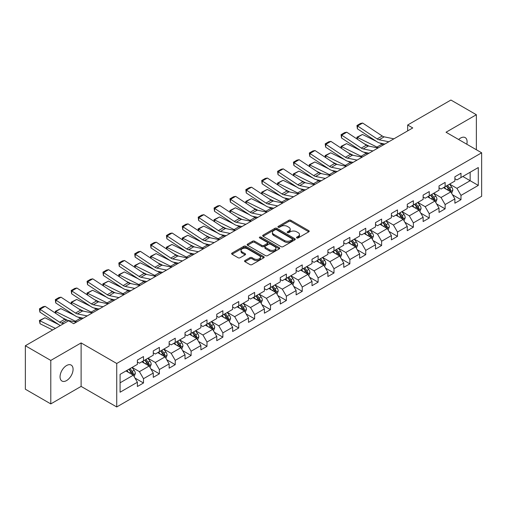 <?xml version="1.0" encoding="UTF-8"?>
<svg xmlns="http://www.w3.org/2000/svg" width="507" height="507" viewBox="0 0 507 507"><rect width="100%" height="100%" fill="white"/><g stroke="black" fill="none" stroke-linecap="round" stroke-linejoin="round"><path stroke-width="0.76" d="M296.779 237.948A0.989 0.57 0 0 0 298.173 237.948L308.788 231.819A1.413 0.818 0 0 0 309.2 231.243A1.413 0.818 0 0 0 308.788 230.666L290.809 220.285A1.413 0.818 0 0 0 288.813 220.285L278.197 226.414A0.989 0.57 0 0 0 277.912 226.819A0.989 0.57 0 0 0 278.197 227.218A0.989 0.57 0 0 0 279.598 227.218L280.973 226.426A4.519 2.611 0 0 1 287.361 226.426L288.863 227.294A4.519 2.611 0 0 1 290.188 229.139A4.519 2.611 0 0 1 288.863 230.983L287.488 231.775A0.989 0.57 0 0 0 287.196 232.181A0.989 0.57 0 0 0 287.488 232.586A0.989 0.57 0 0 0 288.889 232.586L290.257 231.794A4.519 2.611 0 0 1 296.652 231.794L298.148 232.656A4.519 2.611 0 0 1 299.472 234.5A4.519 2.611 0 0 1 298.148 236.344L296.779 237.143A0.989 0.57 0 0 0 296.487 237.542A0.989 0.57 0 0 0 296.779 237.948L296.779 237.143M66.563 380.58A9.208 5.317 120 0 0 72.583 372.461A9.208 5.317 120 0 0 71.17 365.084A9.208 5.317 120 0 0 66.563 365.541A9.208 5.317 120 0 0 60.548 373.653A9.208 5.317 120 0 0 61.955 381.036A9.208 5.317 120 0 0 66.563 380.58M466.801 144.229A9.208 5.317 120 0 0 465.192 137.6A9.208 5.317 120 0 0 460.584 138.05A9.208 5.317 120 0 0 458.645 139.514M244.963 260.541A1.413 0.818 0 0 0 244.545 261.118A1.413 0.818 0 0 0 244.963 261.694L250.008 264.603A1.413 0.818 0 0 0 252.004 264.603L263.792 257.803A1.413 0.818 0 0 0 264.204 257.226A1.413 0.818 0 0 0 263.792 256.65L245.813 246.269A1.413 0.818 0 0 0 243.81 246.269L232.029 253.069A1.413 0.818 0 0 0 231.61 253.646A1.413 0.818 0 0 0 232.029 254.222L238.119 257.74A1.413 0.818 0 0 0 240.115 257.74L245.16 254.831A1.413 0.818 0 0 0 245.578 254.254A1.413 0.818 0 0 0 245.16 253.677L242.137 251.935A3.777 2.18 0 0 1 241.034 250.388A3.777 2.18 0 0 1 243.366 248.373A3.777 2.18 0 0 1 247.486 248.848L259.318 255.68A3.777 2.18 0 0 1 260.427 257.226A3.777 2.18 0 0 1 258.095 259.242A3.777 2.18 0 0 1 253.975 258.766L252.004 257.626A1.413 0.818 0 0 0 250.008 257.626L244.963 260.541L244.963 261.694L250.008 258.804L250.008 257.626M81.114 342.922L50.789 360.426L25.35 345.742L25.35 389.218L50.789 403.902L81.114 386.397L116.73 406.963L116.73 363.481L81.114 342.922L81.114 386.397M476.358 149.742L476.358 114.728L446.033 132.238L481.65 152.797L116.73 363.481M476.358 114.728L450.919 100.037L407.666 125.007L407.666 130.882M25.35 345.742L68.597 320.773L73.686 323.707L412.755 127.948L407.666 125.007M281.068 246.668A1.413 0.818 0 0 0 283.071 246.668L294.852 239.868A1.413 0.818 0 0 0 295.27 239.291A1.413 0.818 0 0 0 294.852 238.715L276.873 228.334A1.413 0.818 0 0 0 274.876 228.334L263.089 235.134A1.413 0.818 0 0 0 262.677 235.711A1.413 0.818 0 0 0 263.089 236.287L281.068 246.668M260.04 238.163A0.989 0.57 0 0 1 261.042 238.303L261.042 237.124L279.325 247.682A1.413 0.818 0 0 1 279.737 248.259A1.413 0.818 0 0 1 279.325 248.836L267.538 255.636A1.413 0.818 0 0 1 265.535 255.636L247.555 245.255L247.555 244.101A1.413 0.818 0 0 0 247.143 244.678A1.413 0.818 0 0 0 247.555 245.255M247.555 244.101L252.6 241.193A1.413 0.818 0 0 1 254.603 241.193L261.891 245.401A1.413 0.818 0 0 0 263.887 245.401L267.233 243.468A1.413 0.818 0 0 0 267.652 242.891A1.413 0.818 0 0 0 267.233 242.314L259.647 237.935A0.989 0.57 0 0 1 259.356 237.53A0.989 0.57 0 0 1 259.964 237.003A0.989 0.57 0 0 1 261.042 237.124M116.73 406.963L481.65 196.279L481.65 152.797M135.001 378.083L143.494 382.988L143.494 378.697L153.266 373.057L153.266 377.347L159.369 373.824L159.369 369.533L169.142 363.893L169.142 368.183L175.245 364.66L175.245 360.369L185.017 354.729L185.017 359.019L191.12 355.496L191.12 351.205L200.886 345.565L200.886 349.855L206.995 346.325L206.995 342.041L216.762 336.401L216.762 340.685L222.871 337.161L222.871 332.871L232.637 327.23L232.637 331.521L238.746 327.997L238.746 323.707L248.512 318.066L248.512 322.357L254.622 318.833L254.622 314.543L264.388 308.902L264.388 313.193L270.497 309.669L270.497 305.379L280.263 299.738L280.263 304.029L286.366 300.499L286.366 296.215L296.139 290.574L296.139 294.859L302.242 291.335L302.242 287.044L312.014 281.404L312.014 285.695L318.117 282.171L318.117 277.88L327.89 272.24L327.89 276.53L333.993 273.007L333.993 268.716L343.765 263.076L343.765 267.366L349.868 263.843L349.868 259.552L359.64 253.912L359.64 258.202L365.743 254.672L365.743 250.388L375.51 244.748L375.51 249.032L381.619 245.508L381.619 241.218L391.385 235.584L391.385 239.868L397.494 236.344L397.494 232.054L407.26 226.414L407.26 230.704L413.37 227.18L413.37 222.89L423.136 217.25L423.136 221.54L429.245 218.016L429.245 213.726L439.011 208.085L439.011 212.376L445.121 208.846L445.121 204.562L454.887 198.921L454.887 203.212L460.99 199.682L460.99 195.398L478.291 185.41L478.291 167.544L470.154 172.247L470.154 180.707L478.291 185.41M143.494 382.988L137.391 386.511L137.391 382.227L120.089 392.215L120.089 374.35L137.391 364.362L137.391 360.078L143.494 356.548L143.494 360.838L153.266 355.198L153.266 350.907L159.369 347.384L159.369 351.674L169.142 346.034L169.142 341.743L175.245 338.22L175.245 342.51L185.017 336.87L185.017 332.579L191.12 329.056L191.12 333.346L200.886 327.706L200.886 323.415L206.995 319.892L206.995 324.176L216.762 318.535L216.762 314.251L222.871 310.721L222.871 315.012L232.637 309.371L232.637 305.081L238.746 301.557L238.746 305.848L248.512 300.207L248.512 295.917L254.622 292.393L254.622 296.684L264.388 291.043L264.388 286.753L270.497 283.229L270.497 287.52L280.263 281.879L280.263 277.589L286.366 274.065L286.366 278.349L296.139 272.709L296.139 268.425L302.242 264.895L302.242 269.185L312.014 263.545L312.014 259.254L318.117 255.731L318.117 260.021L327.89 254.381L327.89 250.09L333.993 246.567L333.993 250.857L343.765 245.217L343.765 240.926L349.868 237.403L349.868 241.693L359.64 236.053L359.64 231.762L365.743 228.239L365.743 232.523L375.51 226.883L375.51 222.598L381.619 219.068L381.619 223.359L391.385 217.718L391.385 213.434L397.494 209.904L397.494 214.195L407.26 208.554L407.26 204.264L413.37 200.74L413.37 205.031L423.136 199.39L423.136 195.1L429.245 191.576L429.245 195.867L439.011 190.226L439.011 185.936L445.121 182.412L445.121 186.696L454.887 181.056L454.887 176.772L460.99 173.242L460.99 177.532L478.291 167.544M141.865 361.776L149.191 366.01L139.425 371.65L132.099 367.417M137.391 362.017L139.425 363.189L143.494 360.838M139.425 371.65L143.494 378.697M149.191 366.01L153.266 373.057M157.74 352.612L165.067 356.846L155.3 362.486L147.974 358.253M153.266 352.847L155.3 354.025L159.369 351.674M155.3 362.486L159.369 369.533M165.067 356.846L169.142 363.893M173.616 343.448L180.942 347.682L171.176 353.322L163.85 349.089M169.142 343.683L171.176 344.861L175.245 342.51M171.176 353.322L175.245 360.369M180.942 347.682L185.017 354.729M189.491 334.284L196.817 338.511L187.051 344.152L179.725 339.924M185.017 334.519L187.051 335.691L191.12 333.346M187.051 344.152L191.12 351.205M196.817 338.511L200.886 345.565M205.367 325.12L212.693 329.347L202.927 334.988L195.594 330.76M200.886 325.355L202.927 326.527L206.995 324.176M202.927 334.988L206.995 342.041M212.693 329.347L216.762 336.401M221.242 315.956L228.568 320.183L218.802 325.824L211.47 321.59M216.762 316.191L218.802 317.363L222.871 315.012M218.802 325.824L222.871 332.871M228.568 320.183L232.637 327.23M237.118 306.786L244.444 311.019L234.671 316.66L227.345 312.426M232.637 307.02L234.671 308.199L238.746 305.848M234.671 316.66L238.746 323.707M244.444 311.019L248.512 318.066M252.993 297.622L260.319 301.855L250.547 307.495L243.221 303.262M248.512 297.856L250.547 299.035L254.622 296.684M250.547 307.495L254.622 314.543M260.319 301.855L264.388 308.902M268.868 288.458L276.195 292.685L266.422 298.325L259.096 294.098M264.388 288.692L266.422 289.865L270.497 287.52M266.422 298.325L270.497 305.379M276.195 292.685L280.263 299.738M284.744 279.294L292.07 283.521L282.298 289.161L274.971 284.934M280.263 279.528L282.298 280.701L286.366 278.349M282.298 289.161L286.366 296.215M292.07 283.521L296.139 290.574M300.613 270.13L307.945 274.357L298.173 279.997L290.847 275.77M296.139 270.364L298.173 271.537L302.242 269.185M298.173 279.997L302.242 287.044M307.945 274.357L312.014 281.404M316.488 260.959L323.815 265.193L314.048 270.833L306.722 266.6M312.014 261.194L314.048 262.373L318.117 260.021M314.048 270.833L318.117 277.88M323.815 265.193L327.89 272.24M332.364 251.795L339.69 256.029L329.924 261.669L322.598 257.436M327.89 252.03L329.924 253.208L333.993 250.857M329.924 261.669L333.993 268.716M339.69 256.029L343.765 263.076M348.239 242.631L355.565 246.858L345.799 252.499L338.473 248.272M343.765 242.866L345.799 244.038L349.868 241.693M345.799 252.499L349.868 259.552M355.565 246.858L359.64 253.912M364.115 233.467L371.441 237.694L361.675 243.335L354.349 239.108M359.64 233.702L361.675 234.874L365.743 232.523M361.675 243.335L365.743 250.388M371.441 237.694L375.51 244.748M379.99 224.303L387.316 228.53L377.55 234.171L370.218 229.944M375.51 224.538L377.55 225.71L381.619 223.359M377.55 234.171L381.619 241.218M387.316 228.53L391.385 235.584M395.866 215.133L403.192 219.366L393.426 225.007L386.093 220.773M391.385 215.367L393.426 216.546L397.494 214.195M393.426 225.007L397.494 232.054M403.192 219.366L407.26 226.414M411.741 205.969L419.067 210.202L409.295 215.843L401.969 211.609M407.26 206.203L409.295 207.382L413.37 205.031M409.295 215.843L413.37 222.89M419.067 210.202L423.136 217.25M427.616 196.805L434.943 201.032L425.17 206.672L417.844 202.445M423.136 197.039L425.17 198.212L429.245 195.867M425.17 206.672L429.245 213.726M434.943 201.032L439.011 208.085M443.492 187.641L450.818 191.868L441.046 197.508L433.719 193.281M439.011 187.875L441.046 189.048L445.121 186.696M441.046 197.508L445.121 204.562M450.818 191.868L454.887 198.921M462.821 176.474L470.154 180.707L456.921 188.344L449.595 184.117M454.887 178.711L456.921 179.884L460.99 177.532M456.921 188.344L460.99 195.398M50.789 360.426L50.789 403.902M120.089 382.81L133.322 375.174L125.99 370.947M133.322 375.174L137.391 382.227M452.498 194.777L460.99 199.682M436.622 203.941L445.121 208.846M420.747 213.111L429.245 218.016M404.871 222.275L413.37 227.18M388.996 231.439L397.494 236.344M373.12 240.603L381.619 245.508M357.245 249.767L365.743 254.672M341.369 258.938L349.868 263.843M325.494 268.102L333.993 273.007M309.625 277.266L318.117 282.171M293.749 286.43L302.242 291.335M277.874 295.594L286.366 300.499M261.999 304.764L270.497 309.669M246.123 313.928L254.622 318.833M230.248 323.092L238.746 327.997M214.372 332.256L222.871 337.161M198.497 341.42L206.995 346.325M182.621 350.591L191.12 355.496M166.746 359.755L175.245 364.66M150.871 368.919L159.369 373.824M297.172 238.087L298.148 237.523A4.519 2.611 0 0 0 299.472 235.679L299.472 234.5M290.188 229.139L290.188 230.311A4.519 2.611 0 0 1 288.863 232.162L287.881 232.726M308.769 231.832L290.809 221.464A1.413 0.818 0 0 0 288.813 221.464L278.597 227.358M294.833 239.874L276.873 229.506A1.413 0.818 0 0 0 274.876 229.506L263.108 236.3L263.089 235.134M292.355 239.691A0.989 0.57 0 0 0 292.647 239.291A0.989 0.57 0 0 0 292.355 238.886L276.575 229.772A0.989 0.57 0 0 0 275.174 229.772L273.729 230.609A4.519 2.611 0 0 0 272.405 232.453A4.519 2.611 0 0 0 273.729 234.297L284.516 240.527A4.519 2.611 0 0 0 290.91 240.527L292.355 239.691L292.355 240.869A0.989 0.57 0 0 0 292.647 240.464L292.647 239.291M272.405 232.453L272.405 233.632A4.519 2.611 0 0 0 273.729 235.476L273.729 234.297M292.355 240.869L290.91 241.706A4.519 2.611 0 0 1 284.516 241.706L273.729 235.476M247.574 245.268L252.6 242.365L252.6 241.193M267.652 242.891L267.652 244.07A1.413 0.818 0 0 1 267.233 244.647L263.887 246.579A1.413 0.818 0 0 1 261.891 246.579L254.603 242.365A1.413 0.818 0 0 0 252.6 242.365M261.042 238.303L279.306 248.842M269.458 249.767A3.777 2.18 0 0 0 273.577 250.243A3.777 2.18 0 0 0 275.909 248.227A3.777 2.18 0 0 0 274.8 246.687L270.63 244.279A1.413 0.818 0 0 0 268.634 244.279L265.288 246.206A1.413 0.818 0 0 0 264.876 246.782A1.413 0.818 0 0 0 265.288 247.359L269.458 249.767L269.458 250.946A3.777 2.18 0 0 0 273.577 251.415A3.777 2.18 0 0 0 275.909 249.4L275.909 248.227M264.876 246.782L264.876 247.961A1.413 0.818 0 0 0 265.288 248.538L265.288 247.359M269.458 250.946L265.288 248.538M260.427 257.226L260.427 258.399A3.777 2.18 0 0 1 258.095 260.414A3.777 2.18 0 0 1 253.975 259.939L252.004 258.804A1.413 0.818 0 0 0 250.008 258.804M241.034 250.388L241.034 251.567A3.777 2.18 0 0 0 242.137 253.107L242.137 251.935M245.141 254.844L242.137 253.107M263.773 257.81L245.813 247.441A1.413 0.818 0 0 0 243.81 247.441L232.048 254.235M451.623 193.262L452.833 190.214A3.815 2.199 -120 0 0 451.617 186.963L449.513 184.161M357.131 139.051L356.871 137.226L362.461 134.469L376.276 141.295M379.711 142.987L382.063 144.153A10.793 6.23 60 0 1 383.362 144.92M445.849 189.003L444.424 187.102M362.461 134.469L357.378 137.41L376.98 147.087A10.793 6.23 60 0 1 378.273 147.854M356.871 137.226L357.378 137.41L357.486 139.286M369.178 146.181L364.21 143.728M450.229 191.532L450.774 190.372A3.815 2.199 -120 0 0 449.677 188.084L447.58 185.277M446.623 185.828L448.955 188.94A1.946 1.122 60 0 1 449.31 189.529L450.774 190.372M446.356 185.98L448.461 188.788A3.815 2.199 60 0 1 449.551 191.082M388.812 141.77L379.09 139.774A7.193 4.157 60 0 1 377.157 138.931L357.555 125.977L357.378 128.803L376.98 141.757A10.793 6.23 -120 0 0 379.87 143.025L384.87 144.045M393.901 138.836L384.179 136.839A7.193 4.157 60 0 1 382.246 135.99L362.644 123.036L357.555 125.977L356.947 125.508L360.509 123.455L362.644 123.036M357.378 128.803L356.947 125.508M435.747 202.426L436.958 199.378A3.815 2.199 -120 0 0 435.741 196.133L433.637 193.325M341.262 148.215L341.002 146.39L346.585 143.633L360.401 150.459M363.836 152.151L366.187 153.317A10.793 6.23 60 0 1 367.486 154.084M429.974 198.167L428.548 196.266M346.585 143.633L341.503 146.574L361.104 156.251A10.793 6.23 60 0 1 362.397 157.024M341.002 146.39L341.503 146.574L341.617 148.45M353.303 155.351L348.341 152.892M434.353 200.696L434.898 199.543A3.815 2.199 -120 0 0 433.808 197.248L431.704 194.441M430.747 194.992L433.079 198.104A1.946 1.122 60 0 1 433.434 198.693L434.898 199.543M430.481 195.151L432.585 197.952A3.815 2.199 60 0 1 433.675 200.246M419.872 211.59L421.083 208.542A3.815 2.199 -120 0 0 419.866 205.297L417.762 202.489M325.386 157.379L325.126 155.554L330.716 152.803L344.532 159.623M347.96 161.315L350.318 162.481A10.793 6.23 60 0 1 351.611 163.248M414.105 207.331L412.673 205.43M330.716 152.803L325.627 155.738L345.229 165.421A10.793 6.23 60 0 1 346.522 166.188M325.126 155.554L325.627 155.738L325.741 157.614M337.434 164.515L332.465 162.063M418.478 209.86L419.023 208.707A3.815 2.199 -120 0 0 417.933 206.412L415.829 203.611M414.872 204.163L417.204 207.268A1.946 1.122 60 0 1 417.559 207.857L419.023 208.707M414.612 204.315L416.71 207.116A3.815 2.199 60 0 1 417.8 209.41M372.943 150.934L363.215 148.938A7.193 4.157 60 0 1 361.288 148.095L341.686 135.141L341.503 137.967L361.104 150.921A10.793 6.23 -120 0 0 363.994 152.189L368.995 153.215M378.026 148L368.304 146.003A7.193 4.157 60 0 1 366.371 145.16L346.769 132.207L341.686 135.141L341.072 134.678L344.633 132.619L346.769 132.207M341.503 137.967L341.072 134.678M357.067 160.098L347.339 158.108A7.193 4.157 60 0 1 345.413 157.259L325.811 144.305L325.627 147.131L345.229 160.085A10.793 6.23 -120 0 0 348.119 161.353L353.119 162.379M362.15 157.164L352.428 155.167A7.193 4.157 60 0 1 350.502 154.324L330.9 141.371L325.811 144.305L325.196 143.842L328.758 141.783L330.9 141.371M325.627 147.131L325.196 143.842M403.997 220.76L405.207 217.706A3.815 2.199 -120 0 0 403.99 214.461L401.886 211.66M309.511 166.55L309.251 164.724L314.841 161.967L328.656 168.787M332.085 170.485L334.443 171.645A10.793 6.23 60 0 1 335.735 172.412M398.229 216.502L396.804 214.594M314.841 161.967L309.752 164.902L329.354 174.585A10.793 6.23 60 0 1 330.646 175.352M309.251 164.724L309.752 164.902L309.866 166.784M321.558 173.679L316.59 171.227M402.602 219.024L403.147 217.871A3.815 2.199 -120 0 0 402.057 215.576L399.953 212.775M399.003 213.327L401.329 216.438A1.946 1.122 60 0 1 401.683 217.028L403.147 217.871M398.736 213.479L400.834 216.28A3.815 2.199 60 0 1 401.924 218.574M388.121 229.925L389.332 226.876A3.815 2.199 -120 0 0 388.115 223.625L386.011 220.824M293.635 175.714L293.376 173.888L298.965 171.132L312.781 177.957M316.21 179.649L318.567 180.809A10.793 6.23 60 0 1 319.86 181.582M382.354 225.666L380.928 223.758M298.965 171.132L293.876 174.072L313.478 183.749A10.793 6.23 60 0 1 314.777 184.516M293.376 173.888L293.876 174.072L293.99 175.948M305.683 182.843L300.714 180.391M386.727 228.188L387.272 227.035A3.815 2.199 -120 0 0 386.182 224.74L384.078 221.939M383.127 222.491L385.453 225.602A1.946 1.122 60 0 1 385.808 226.192L387.272 227.035M382.861 222.643L384.959 225.45A3.815 2.199 60 0 1 386.049 227.744M372.246 239.089L373.456 236.04A3.815 2.199 -120 0 0 372.239 232.789L370.142 229.988M277.76 184.878L277.5 183.052L283.09 180.296L296.906 187.121M300.334 188.813L302.692 189.979A10.793 6.23 60 0 1 303.991 190.746M366.479 234.83L365.053 232.922M283.09 180.296L278.001 183.236L297.603 192.913A10.793 6.23 60 0 1 298.902 193.68M277.5 183.052L278.001 183.236L278.115 185.112M289.808 192.007L284.839 189.555M370.851 237.352L371.397 236.199A3.815 2.199 -120 0 0 370.306 233.911L368.202 231.103M367.252 231.655L369.578 234.766A1.946 1.122 60 0 1 369.933 235.356L371.397 236.199M366.986 231.807L369.083 234.614A3.815 2.199 60 0 1 370.173 236.908M341.192 169.268L331.464 167.272A7.193 4.157 60 0 1 329.537 166.429L309.935 153.469L309.752 156.295L329.354 169.249A10.793 6.23 -120 0 0 332.243 170.517L337.244 171.543M346.281 166.328L336.553 164.331A7.193 4.157 60 0 1 334.626 163.488L315.024 150.535L309.935 153.469L309.321 153.006L312.882 150.953L315.024 150.535M309.752 156.295L309.321 153.006M325.317 178.432L315.588 176.436A7.193 4.157 60 0 1 313.662 175.593L294.06 162.639L293.876 165.459L313.478 178.413A10.793 6.23 -120 0 0 316.368 179.681L321.368 180.707M330.406 175.492L320.678 173.502A7.193 4.157 60 0 1 318.751 172.653L299.149 159.699L294.06 162.639L293.445 162.17L297.007 160.117L299.149 159.699M293.876 165.459L293.445 162.17M309.441 187.596L299.713 185.6A7.193 4.157 60 0 1 297.786 184.757L278.185 171.803L278.001 174.623L297.603 187.584A10.793 6.23 -120 0 0 300.493 188.851L305.499 189.872M314.53 184.662L304.802 182.666A7.193 4.157 60 0 1 302.875 181.817L283.274 168.863L278.185 171.803L277.576 171.334L281.138 169.281L283.274 168.863M278.001 174.623L277.576 171.334M293.566 196.76L283.838 194.764A7.193 4.157 60 0 1 281.911 193.921L262.309 180.967L262.125 183.794L281.727 196.748A10.793 6.23 -120 0 0 284.617 198.015L289.624 199.042M298.655 193.826L288.927 191.83A7.193 4.157 60 0 1 287 190.987L267.398 178.033L262.309 180.967L261.701 180.505L265.262 178.445L267.398 178.033M262.125 183.794L261.701 180.505M277.69 205.924L267.962 203.934A7.193 4.157 60 0 1 266.036 203.085L246.434 190.131L246.25 192.958L265.852 205.912A10.793 6.23 -120 0 0 268.748 207.179L273.748 208.206M282.779 202.99L273.051 200.994A7.193 4.157 60 0 1 271.125 200.151L251.523 187.197L246.434 190.131L245.825 189.669L249.387 187.609L251.523 187.197M246.25 192.958L245.825 189.669M261.815 215.095L252.087 213.098A7.193 4.157 60 0 1 250.16 212.249L230.558 199.295L230.374 202.122L249.976 215.076A10.793 6.23 -120 0 0 252.873 216.343L257.873 217.37M266.904 212.154L257.176 210.158A7.193 4.157 60 0 1 255.249 209.315L235.647 196.361L230.558 199.295L229.95 198.833L233.512 196.779L235.647 196.361M230.374 202.122L229.95 198.833M245.939 224.259L236.218 222.262A7.193 4.157 60 0 1 234.285 221.42L214.683 208.466L214.499 211.286L234.101 224.24A10.793 6.23 -120 0 0 236.997 225.507L241.997 226.534M251.028 221.318L241.3 219.328A7.193 4.157 60 0 1 239.374 218.479L219.772 205.525L214.683 208.466L214.074 207.997L217.636 205.943L219.772 205.525M214.499 211.286L214.074 207.997M230.064 233.423L220.342 231.426A7.193 4.157 60 0 1 218.409 230.584L198.807 217.63L198.624 220.45L218.225 233.404A10.793 6.23 -120 0 0 221.122 234.678L226.122 235.698M235.153 230.489L225.431 228.492A7.193 4.157 60 0 1 223.498 227.643L203.896 214.689L198.807 217.63L198.199 217.161L201.761 215.107L203.896 214.689M198.624 220.45L198.199 217.161M214.188 242.587L204.467 240.591A7.193 4.157 60 0 1 202.534 239.748L182.938 226.794L182.754 229.62L202.356 242.574A10.793 6.23 -120 0 0 205.246 243.842L210.247 244.868M219.278 239.653L209.556 237.656A7.193 4.157 60 0 1 207.623 236.813L188.021 223.86L182.938 226.794L182.324 226.331L185.885 224.271L188.021 223.86M182.754 229.62L182.324 226.331M198.319 251.751L188.591 249.761A7.193 4.157 60 0 1 186.665 248.912L167.063 235.958L166.879 238.784L186.481 251.738A10.793 6.23 -120 0 0 189.371 253.006L194.371 254.032M203.402 248.817L193.68 246.82A7.193 4.157 60 0 1 191.747 245.977L172.146 233.024L167.063 235.958L166.448 235.495L170.01 233.435L172.146 233.024M166.879 238.784L166.448 235.495M182.444 260.921L172.716 258.925A7.193 4.157 60 0 1 170.789 258.076L151.187 245.122L151.004 247.948L170.606 260.902A10.793 6.23 -120 0 0 173.495 262.17L178.496 263.196M187.533 257.981L177.805 255.984A7.193 4.157 60 0 1 175.878 255.141L156.276 242.188L151.187 245.122L150.573 244.659L154.134 242.606L156.276 242.188M151.004 247.948L150.573 244.659M166.569 270.085L156.84 268.089A7.193 4.157 60 0 1 154.914 267.246L135.312 254.292L135.128 257.112L154.73 270.066A10.793 6.23 -120 0 0 157.62 271.334L162.62 272.36M171.658 267.145L161.929 265.148A7.193 4.157 60 0 1 160.003 264.305L140.401 251.352L135.312 254.292L134.697 253.823L138.259 251.77L140.401 251.352M135.128 257.112L134.697 253.823M150.693 279.249L140.965 277.253A7.193 4.157 60 0 1 139.038 276.41L119.437 263.456L119.253 266.276L138.855 279.23A10.793 6.23 -120 0 0 141.745 280.498L146.745 281.524M155.782 276.309L146.054 274.319A7.193 4.157 60 0 1 144.127 273.469L124.526 260.516L119.437 263.456L118.822 262.987L122.383 260.934L124.526 260.516M119.253 266.276L118.822 262.987M134.818 288.413L125.09 286.417A7.193 4.157 60 0 1 123.163 285.574L103.561 272.62L103.377 275.447L122.979 288.401A10.793 6.23 -120 0 0 125.869 289.668L130.876 290.695M139.907 285.479L130.179 283.483A7.193 4.157 60 0 1 128.252 282.64L108.65 269.68L103.561 272.62L102.953 272.158L106.514 270.098L108.65 269.68M103.377 275.447L102.953 272.158M118.942 297.577L109.214 295.587A7.193 4.157 60 0 1 107.288 294.738L87.686 281.784L87.502 284.611L107.104 297.565A10.793 6.23 -120 0 0 109.994 298.832L115 299.859M124.031 294.643L114.303 292.647A7.193 4.157 60 0 1 112.377 291.804L92.775 278.85L87.686 281.784L87.077 281.322L90.639 279.262L92.775 278.85M87.502 284.611L87.077 281.322M103.067 306.748L93.339 304.751A7.193 4.157 60 0 1 91.412 303.902L71.81 290.948L71.626 293.775L91.228 306.729A10.793 6.23 -120 0 0 94.125 307.996L99.125 309.023M108.156 303.807L98.428 301.811A7.193 4.157 60 0 1 96.501 300.968L76.899 288.014L71.81 290.948L71.202 290.486L74.763 288.432L76.899 288.014M71.626 293.775L71.202 290.486M87.191 315.912L77.463 313.915A7.193 4.157 60 0 1 75.537 313.072L55.935 300.119L55.751 302.939L75.353 315.893A10.793 6.23 -120 0 0 78.249 317.16L83.249 318.187M92.28 312.971L82.552 310.975A7.193 4.157 60 0 1 80.626 310.132L61.024 297.178L55.935 300.119L55.326 299.65L58.888 297.596L61.024 297.178M55.751 302.939L55.326 299.65M356.37 248.253L357.581 245.204A3.815 2.199 -120 0 0 356.364 241.959L354.266 239.152M261.885 194.042L261.625 192.216L267.214 189.46L281.03 196.285M284.459 197.977L286.816 199.143A10.793 6.23 60 0 1 288.115 199.91M350.603 243.994L349.177 242.093M267.214 189.46L262.125 192.4L281.727 202.078A10.793 6.23 60 0 1 283.026 202.851M261.625 192.216L262.125 192.4L262.239 194.276M273.932 201.178L268.964 198.719M354.976 246.522L355.521 245.369A3.815 2.199 -120 0 0 354.431 243.075L352.333 240.267M351.376 240.819L353.709 243.93A1.946 1.122 60 0 1 354.057 244.52L355.521 245.369M351.11 240.977L353.208 243.778A3.815 2.199 60 0 1 354.304 246.072M340.495 257.417L341.705 254.368A3.815 2.199 -120 0 0 340.489 251.123L338.391 248.316M246.009 203.206L245.749 201.38L251.339 198.63L265.155 205.449M268.583 207.141L270.941 208.307A10.793 6.23 60 0 1 272.24 209.074M334.728 253.158L333.302 251.257M251.339 198.63L246.25 201.564L265.852 211.242A10.793 6.23 60 0 1 267.151 212.015M245.749 201.38L246.25 201.564L246.364 203.44M258.057 210.342L253.088 207.889M339.101 255.686L339.646 254.533A3.815 2.199 -120 0 0 338.556 252.239L336.458 249.431M335.501 249.989L337.833 253.094A1.946 1.122 60 0 1 338.182 253.684L339.646 254.533M335.235 250.141L337.332 252.942A3.815 2.199 60 0 1 338.429 255.236M324.619 266.587L325.83 263.532A3.815 2.199 -120 0 0 324.613 260.287L322.515 257.486M230.134 212.376L229.874 210.551L235.463 207.794L249.279 214.613M252.708 216.312L255.065 217.471A10.793 6.23 60 0 1 256.365 218.238M318.852 262.328L317.426 260.421M235.463 207.794L230.374 210.728L249.976 220.412A10.793 6.23 60 0 1 251.276 221.179M229.874 210.551L230.374 210.728L230.489 212.61M242.181 219.506L237.213 217.053M323.225 264.85L323.77 263.697A3.815 2.199 -120 0 0 322.68 261.403L320.582 258.602M319.625 259.153L321.958 262.265A1.946 1.122 60 0 1 322.306 262.854L323.77 263.697M319.359 259.305L321.463 262.106A3.815 2.199 60 0 1 322.553 264.401M308.744 275.751L309.954 272.703A3.815 2.199 -120 0 0 308.738 269.451L306.64 266.65M214.258 221.54L213.998 219.715L219.588 216.958L233.404 223.783M236.832 225.476L239.19 226.635A10.793 6.23 60 0 1 240.489 227.409M302.977 271.492L301.551 269.585M219.588 216.958L214.499 219.892L234.101 229.576A10.793 6.23 60 0 1 235.4 230.343M213.998 219.715L214.499 219.892L214.613 221.774M226.306 228.67L221.337 226.217M307.35 274.014L307.901 272.861A3.815 2.199 -120 0 0 306.805 270.567L304.707 267.766M303.75 268.317L306.082 271.429A1.946 1.122 60 0 1 306.431 272.018L307.901 272.861M303.484 268.469L305.588 271.277A3.815 2.199 60 0 1 306.678 273.565M292.869 284.915L294.079 281.867A3.815 2.199 -120 0 0 292.862 278.616L290.764 275.814M198.383 230.704L198.123 228.879L203.713 226.122L217.528 232.947M220.963 234.64L223.314 235.806A10.793 6.23 60 0 1 224.614 236.573M287.101 280.656L285.675 278.749M203.713 226.122L198.624 229.063L218.225 238.74A10.793 6.23 60 0 1 219.525 239.507M198.123 228.879L198.624 229.063L198.738 230.939M210.43 237.834L205.462 235.381M291.481 283.179L292.026 282.025A3.815 2.199 -120 0 0 290.929 279.731L288.832 276.93M287.875 277.481L290.207 280.593A1.946 1.122 60 0 1 290.562 281.182L292.026 282.025M287.608 277.633L289.712 280.441A3.815 2.199 60 0 1 290.803 282.735M276.999 294.079L278.21 291.031A3.815 2.199 -120 0 0 276.993 287.786L274.889 284.978M182.507 239.868L182.247 238.043L187.837 235.286L201.653 242.112M205.088 243.804L207.439 244.97A10.793 6.23 60 0 1 208.738 245.737M271.226 289.82L269.8 287.919M187.837 235.286L182.754 238.227L202.356 247.904A10.793 6.23 60 0 1 203.649 248.671M182.247 238.043L182.754 238.227L182.862 240.103M194.555 247.004L189.593 244.545M275.605 292.349L276.15 291.195A3.815 2.199 -120 0 0 275.054 288.901L272.956 286.094M271.999 286.645L274.331 289.757A1.946 1.122 60 0 1 274.686 290.346L276.15 291.195M271.733 286.804L273.837 289.605A3.815 2.199 60 0 1 274.927 291.899M261.124 303.243L262.334 300.195A3.815 2.199 -120 0 0 261.118 296.95L259.014 294.142M166.638 249.032L166.378 247.207L171.968 244.456L185.784 251.276M189.212 252.968L191.564 254.134A10.793 6.23 60 0 1 192.863 254.901M255.357 298.984L253.925 297.083M171.968 244.456L166.879 247.391L186.481 257.068A10.793 6.23 60 0 1 187.774 257.841M166.378 247.207L166.879 247.391L166.993 249.267M178.686 256.168L173.717 253.715M259.73 301.513L260.275 300.359A3.815 2.199 -120 0 0 259.185 298.065L257.081 295.258M256.124 295.815L258.456 298.921A1.946 1.122 60 0 1 258.811 299.51L260.275 300.359M255.858 295.968L257.962 298.769A3.815 2.199 60 0 1 259.052 301.063M245.249 312.413L246.459 309.359A3.815 2.199 -120 0 0 245.242 306.114L243.138 303.313M150.763 258.202L150.503 256.377L156.093 253.62L169.908 260.44M173.337 262.138L175.695 263.298A10.793 6.23 60 0 1 176.987 264.065M239.481 308.155L238.049 306.247M156.093 253.62L151.004 256.555L170.606 266.238A10.793 6.23 60 0 1 171.898 267.005M150.503 256.377L151.004 256.555L151.118 258.437M162.81 265.332L157.842 262.88M243.854 310.677L244.399 309.524A3.815 2.199 -120 0 0 243.309 307.229L241.205 304.428M240.248 304.98L242.58 308.085A1.946 1.122 60 0 1 242.935 308.681L244.399 309.524M239.988 305.132L242.086 307.933A3.815 2.199 60 0 1 243.176 310.227M229.373 321.577L230.584 318.529A3.815 2.199 -120 0 0 229.367 315.278L227.263 312.477M134.887 267.366L134.628 265.541L140.217 262.784L154.033 269.604M157.462 271.302L159.819 272.462A10.793 6.23 60 0 1 161.112 273.235M223.606 317.319L222.18 315.411M140.217 262.784L135.128 265.719L154.73 275.402A10.793 6.23 60 0 1 156.029 276.169M134.628 265.541L135.128 265.719L135.242 267.601M146.935 274.496L141.966 272.044M227.979 319.841L228.524 318.688A3.815 2.199 -120 0 0 227.434 316.393L225.33 313.592M224.379 314.144L226.705 317.255A1.946 1.122 60 0 1 227.06 317.845L228.524 318.688M224.113 314.296L226.211 317.103A3.815 2.199 60 0 1 227.301 319.391M213.498 330.741L214.708 327.693A3.815 2.199 -120 0 0 213.491 324.442L211.394 321.641M119.012 276.53L118.752 274.705L124.342 271.948L138.157 278.774M141.586 280.466L143.944 281.632A10.793 6.23 60 0 1 145.236 282.399M207.731 326.483L206.305 324.575M124.342 271.948L119.253 274.889L138.855 284.566A10.793 6.23 60 0 1 140.154 285.333M118.752 274.705L119.253 274.889L119.367 276.765M131.06 283.66L126.091 281.208M212.103 329.005L212.648 327.852A3.815 2.199 -120 0 0 211.558 325.557L209.454 322.756M208.504 323.308L210.83 326.419A1.946 1.122 60 0 1 211.185 327.009L212.648 327.852M208.238 323.46L210.335 326.267A3.815 2.199 60 0 1 211.425 328.561M197.622 339.905L198.833 336.857A3.815 2.199 -120 0 0 197.616 333.612L195.518 330.805M103.136 285.695L102.877 283.869L108.466 281.112L122.282 287.938M125.711 289.63L128.068 290.796A10.793 6.23 60 0 1 129.367 291.563M191.855 335.647L190.429 333.745M108.466 281.112L103.377 284.053L122.979 293.73A10.793 6.23 60 0 1 124.278 294.497M102.877 283.869L103.377 284.053L103.491 285.929M115.184 292.831L110.215 290.372M196.228 338.175L196.773 337.022A3.815 2.199 -120 0 0 195.683 334.728L193.585 331.92M192.628 332.472L194.954 335.583A1.946 1.122 60 0 1 195.309 336.173L196.773 337.022M192.362 332.624L194.46 335.431A3.815 2.199 60 0 1 195.556 337.725M181.747 349.07L182.957 346.021A3.815 2.199 -120 0 0 181.74 342.776L179.643 339.969M87.261 294.859L87.001 293.033L92.591 290.283L106.407 297.102M109.835 298.794L112.193 299.96A10.793 6.23 60 0 1 113.492 300.727M175.98 344.811L174.554 342.909M92.591 290.283L87.502 293.217L107.104 302.894A10.793 6.23 60 0 1 108.403 303.668M87.001 293.033L87.502 293.217L87.616 295.093M99.309 301.995L94.34 299.542M180.353 347.339L180.898 346.186A3.815 2.199 -120 0 0 179.808 343.892L177.71 341.084M176.753 341.636L179.085 344.747A1.946 1.122 60 0 1 179.434 345.337L180.898 346.186M176.487 341.794L178.584 344.595A3.815 2.199 60 0 1 179.681 346.889M165.871 358.24L167.082 355.185A3.815 2.199 -120 0 0 165.865 351.94L163.767 349.133M71.386 304.029L71.126 302.204L76.715 299.447L90.531 306.266M93.96 307.964L96.317 309.124A10.793 6.23 60 0 1 97.617 309.891M160.104 353.981L158.678 352.073M76.715 299.447L71.626 302.381L91.228 312.065A10.793 6.23 60 0 1 92.528 312.832M71.126 302.204L71.626 302.381L71.741 304.263M83.433 311.159L78.465 308.706M164.477 356.503L165.022 355.35A3.815 2.199 -120 0 0 163.932 353.056L161.834 350.255M160.877 350.806L163.21 353.911A1.946 1.122 60 0 1 163.558 354.507L165.022 355.35M160.611 350.958L162.709 353.759A3.815 2.199 60 0 1 163.805 356.053M149.996 367.404L151.206 364.356A3.815 2.199 -120 0 0 149.99 361.104L147.892 358.303M55.51 313.193L55.25 311.368L60.84 308.611L74.656 315.43M78.084 317.129L80.442 318.288A10.793 6.23 60 0 1 81.741 319.061M144.229 363.145L142.803 361.238M60.84 308.611L55.751 311.545L75.353 321.229A10.793 6.23 60 0 1 76.652 321.996M55.25 311.368L55.751 311.545L55.865 313.427M67.558 320.323L62.589 317.87M148.602 365.667L149.147 364.514A3.815 2.199 -120 0 0 148.057 362.22L145.959 359.419M145.002 359.97L147.334 363.082A1.946 1.122 60 0 1 147.683 363.671L149.147 364.514M144.736 360.122L146.84 362.923A3.815 2.199 60 0 1 147.93 365.217M134.121 376.568L135.331 373.52A3.815 2.199 -120 0 0 134.114 370.268L132.016 367.467M44.965 317.775L39.876 320.716L40.059 323.751L39.375 320.532L44.965 317.775L58.78 324.6M128.353 372.309L126.927 370.402M39.375 320.532L55.409 328.384M52.665 329.968L40.059 323.751M132.726 374.831L133.278 373.678A3.815 2.199 -120 0 0 132.181 371.384L130.084 368.583M129.127 369.134L131.459 372.246A1.946 1.122 60 0 1 131.814 372.835L133.278 373.678M128.86 369.286L130.964 372.094A3.815 2.199 60 0 1 132.054 374.388M63.812 323.536L61.594 323.079A7.193 4.157 60 0 1 59.661 322.237L40.059 309.283L39.876 312.103L59.477 325.057A10.793 6.23 -120 0 0 60.308 325.557M76.405 322.135L66.677 320.145A7.193 4.157 60 0 1 64.75 319.296L45.148 306.342L40.059 309.283L39.451 308.814L43.013 306.76L45.148 306.342M39.876 312.103L39.451 308.814M298.148 237.523L298.148 236.344M287.488 232.586L287.488 231.775M288.863 232.162L288.863 230.983M278.197 227.218L278.197 226.414M288.813 221.464L288.813 220.285M290.809 221.464L290.809 220.285M308.788 231.819L308.788 230.666M274.876 229.506L274.876 228.334M276.873 229.506L276.873 228.334M294.852 239.868L294.852 238.715M284.516 241.706L284.516 240.527M290.91 241.706L290.91 240.527M254.603 242.365L254.603 241.193M261.891 246.579L261.891 245.401M263.887 246.579L263.887 245.401M267.233 244.647L267.233 243.468M279.325 248.836L279.325 247.682M252.004 258.804L252.004 257.626M253.975 259.939L253.975 258.766M245.16 254.831L245.16 253.677M232.029 254.222L232.029 253.069M243.81 247.441L243.81 246.269M245.813 247.441L245.813 246.269M263.792 257.803L263.792 256.65M450.438 191.652L452.808 190.283M449.677 188.084L451.617 186.963M446.965 189.65L448.461 188.788M382.063 144.153L376.98 147.087M379.09 139.774L384.179 136.839M377.157 138.931L382.246 135.99M434.562 200.816L436.933 199.454M433.808 197.248L435.741 196.133M431.096 198.814L432.585 197.952M366.187 153.317L361.104 156.251M418.687 209.98L421.057 208.618M417.933 206.412L419.866 205.297M415.22 207.978L416.71 207.116M350.318 162.481L345.229 165.421M363.215 148.938L368.304 146.003M361.288 148.095L366.371 145.16M347.339 158.108L352.428 155.167M345.413 157.259L350.502 154.324M402.818 219.151L405.182 217.782M402.057 215.576L403.99 214.461M399.345 217.142L400.834 216.28M334.443 171.645L329.354 174.585M386.942 228.315L389.306 226.946M386.182 224.74L388.115 223.625M383.469 226.306L384.959 225.45M318.567 180.809L313.478 183.749M371.067 237.479L373.431 236.11M370.306 233.911L372.239 232.789M367.594 235.476L369.083 234.614M302.692 189.979L297.603 192.913M331.464 167.272L336.553 164.331M329.537 166.429L334.626 163.488M315.588 176.436L320.678 173.502M313.662 175.593L318.751 172.653M299.713 185.6L304.802 182.666M297.786 184.757L302.875 181.817M283.838 194.764L288.927 191.83M281.911 193.921L287 190.987M267.962 203.934L273.051 200.994M266.036 203.085L271.125 200.151M252.087 213.098L257.176 210.158M250.16 212.249L255.249 209.315M236.218 222.262L241.3 219.328M234.285 221.42L239.374 218.479M220.342 231.426L225.431 228.492M218.409 230.584L223.498 227.643M204.467 240.591L209.556 237.656M202.534 239.748L207.623 236.813M188.591 249.761L193.68 246.82M186.665 248.912L191.747 245.977M172.716 258.925L177.805 255.984M170.789 258.076L175.878 255.141M156.84 268.089L161.929 265.148M154.914 267.246L160.003 264.305M140.965 277.253L146.054 274.319M139.038 276.41L144.127 273.469M125.09 286.417L130.179 283.483M123.163 285.574L128.252 282.64M109.214 295.587L114.303 292.647M107.288 294.738L112.377 291.804M93.339 304.751L98.428 301.811M91.412 303.902L96.501 300.968M77.463 313.915L82.552 310.975M75.537 313.072L80.626 310.132M355.192 246.643L357.555 245.28M354.431 243.075L356.364 241.959M351.719 244.64L353.208 243.778M286.816 199.143L281.727 202.078M339.316 255.807L341.68 254.444M338.556 252.239L340.489 251.123M335.843 253.804L337.332 252.942M270.941 208.307L265.852 211.242M323.441 264.977L325.805 263.608M322.68 261.403L324.613 260.287M319.968 262.968L321.463 262.106M255.065 217.471L249.976 220.412M307.565 274.141L309.929 272.772M306.805 270.567L308.738 269.451M304.092 272.132L305.588 271.277M239.19 226.635L234.101 229.576M291.69 283.305L294.06 281.936M290.929 279.731L292.862 278.616M288.217 281.303L289.712 280.441M223.314 235.806L218.225 238.74M275.814 292.469L278.185 291.107M275.054 288.901L276.993 287.786M272.341 290.467L273.837 289.605M207.439 244.97L202.356 247.904M259.939 301.633L262.309 300.271M259.185 298.065L261.118 296.95M256.472 299.631L257.962 298.769M191.564 254.134L186.481 257.068M244.07 310.804L246.434 309.435M243.309 307.229L245.242 306.114M240.597 308.795L242.086 307.933M175.695 263.298L170.606 266.238M228.194 319.968L230.558 318.599M227.434 316.393L229.367 315.278M224.721 317.959L226.211 317.103M159.819 272.462L154.73 275.402M212.319 329.132L214.683 327.763M211.558 325.557L213.491 324.442M208.846 327.129L210.335 326.267M143.944 281.632L138.855 284.566M196.443 338.296L198.807 336.933M195.683 334.728L197.616 333.612M192.971 336.293L194.46 335.431M128.068 290.796L122.979 293.73M180.568 347.46L182.932 346.097M179.808 343.892L181.74 342.776M177.095 345.457L178.584 344.595M112.193 299.96L107.104 302.894M164.693 356.624L167.057 355.261M163.932 353.056L165.865 351.94M161.22 354.621L162.709 353.759M96.317 309.124L91.228 312.065M148.817 365.794L151.181 364.425M148.057 362.22L149.99 361.104M145.344 363.785L146.84 362.923M80.442 318.288L75.353 321.229M132.942 374.958L135.306 373.589M132.181 371.384L134.114 370.268M129.469 372.956L130.964 372.094M61.594 323.079L66.677 320.145M59.661 322.237L64.75 319.296"/></g></svg>
